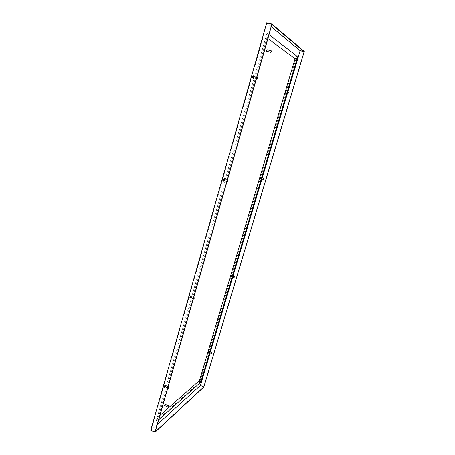 <?xml version="1.0" encoding="UTF-8"?>
<svg xmlns="http://www.w3.org/2000/svg" width="455" height="455" viewBox="0 0 455 455"><rect width="100%" height="100%" fill="white"/><g stroke="black" fill="none" stroke-linecap="round" stroke-linejoin="round"><path stroke-width="0.34" stroke-dasharray="2.27 1.71" d="M165.734 385.965L165.728 385.334L164.869 387.279L165.734 385.965M191.151 296.944L191.145 296.165L190.355 298.144L191.151 296.944M209.135 351.561L208.492 352.619L209.135 351.561M231.601 276.02L231.629 275.338L231.004 276.998L231.601 276.02M253.901 77.225L253.879 75.934L253.27 78.203L253.901 77.225M224.542 180.032L224.52 179.003L223.832 181.101L224.542 180.032M286.11 92.746L286.149 91.705L285.621 93.571L286.11 92.746M260.766 177.945L260.8 177.08L260.232 178.832L260.766 177.945M266.749 22.75L300.027 50.351L200.211 385.51L150.724 430.248M166.03 386.096L165.171 387.41L166.03 385.47L166.03 386.096M191.464 297.07L190.668 298.27L191.458 296.29L191.464 297.07M209.391 351.67L208.748 352.727L209.391 351.67M231.868 276.122L231.271 277.101L231.896 275.44L231.868 276.122M254.248 77.322L253.617 78.3L254.226 76.031L254.248 77.322M224.872 180.14L224.167 181.215L224.85 179.116L224.872 180.14M286.4 92.826L285.911 93.65L286.445 91.785L286.4 92.826M261.051 178.036L260.51 178.923L261.079 177.171L261.051 178.036M200.211 385.51L203.823 387.091M300.027 50.351L304.276 51.438M287.714 92.473L287.344 93.713M262.273 177.882L261.921 179.06M232.988 276.168L232.653 277.305M210.443 351.851L210.108 352.978M157.305 424.475L151.253 429.952L267.102 23.319L271.26 26.76M155.206 431.812L151.253 429.952M267.102 23.319L271.902 24.502M165.836 385.857L165.37 387.114L165.836 385.857M168.731 387.194L168.253 388.269M165.472 385.698C166.115 386.09 164.096 387.927 165.472 385.698M165.705 384.885C164.795 386.039 164.437 387.012 164.63 387.814C165.603 387.046 166.047 386.039 165.967 384.799L165.705 384.885M165.609 384.839L164.528 387.768C165.501 387 165.95 385.994 165.87 384.754L165.609 384.839M164.386 386.585C164.943 385.703 165.017 385.339 164.613 385.499L164.386 386.585M164.517 385.698L165.188 385.595L164.738 386.261L164.34 386.085L164.517 385.698L164.915 385.874M164.34 386.085L164.687 386.687L164.289 386.261M164.289 386.505L164.909 386.579L164.335 386.54M165.006 386.432L164.511 386.403L165.006 386.432L165.182 386.05L164.784 385.868L164.608 386.255M164.784 385.868L165.233 385.874L164.835 385.692M191.31 296.654L190.861 297.962L191.31 296.654M194.313 297.928L193.875 299.026M190.935 296.506C191.492 297.274 189.587 298.537 190.935 296.506M191.185 295.636C190.236 296.734 189.889 297.752 190.133 298.696C191.128 297.9 191.538 296.87 191.362 295.613L191.185 295.636M191.077 295.596L190.031 298.651C191.026 297.86 191.436 296.831 191.259 295.574L191.077 295.596M189.792 297.496C190.372 296.586 190.429 296.222 189.968 296.404L189.792 297.496M190.463 296.529L190.042 296.364L190.628 296.45L190.19 297.041L189.775 296.876L189.951 296.495L190.366 296.66M190.457 296.529L189.951 296.495M189.775 296.876L190.122 297.524L189.718 297.064M189.707 297.36L190.292 297.445L189.746 297.416M190.423 297.371L189.917 297.337L190.423 297.371L190.6 296.99L190.184 296.825L190.002 297.206M190.184 296.825L190.651 296.802L190.236 296.637M209.289 351.414L208.913 352.477L209.289 351.414M211.751 352.506L211.382 353.404M208.981 351.288C209.374 351.732 207.929 353.08 208.981 351.288M209.186 350.595L208.31 353.074L209.186 350.595M209.101 350.555L208.219 353.034L209.101 350.555M208.037 352.062L208.276 351.095L208.037 352.062M208.18 351.283L208.72 351.214L208.384 351.749L208.037 351.601L208.526 351.431M208.037 351.601L208.356 351.988L207.992 351.755M207.975 351.977L208.441 352.022L208.003 352.011M208.544 351.942L208.128 351.914L208.686 351.624L208.202 351.795M208.344 351.476L208.731 351.47L208.39 351.328M231.8 275.741L231.43 276.845L231.8 275.741M234.336 276.782L233.989 277.704M231.481 275.622C231.805 276.339 230.452 277.271 231.481 275.622M231.697 274.888L230.827 277.465L231.697 274.888M231.606 274.854L230.742 277.431L231.606 274.854M230.492 276.469L230.713 275.48L230.492 276.469M230.731 275.508L231.203 275.582L230.514 275.923L231.015 275.747M230.514 275.923L230.839 276.339L230.469 276.083M230.44 276.339L230.912 276.418L230.469 276.395M230.583 276.333L231.009 276.367L231.151 276.048L230.651 276.231M230.793 275.918L231.197 275.895L230.839 275.758M231.009 276.367L230.588 276.339M254.208 76.429L253.793 77.941L254.208 76.429L256.819 77.145M257.467 77.464L257.126 78.721M253.793 76.315C253.333 77.941 253.333 77.941 253.793 76.315M254.078 75.314L254.049 75.302C253.048 76.292 252.73 77.469 253.105 78.834C254.078 77.907 254.402 76.736 254.078 75.314M253.964 75.28L253.805 75.28C252.952 76.281 252.644 77.43 252.883 78.726L252.986 78.8C253.964 77.879 254.288 76.702 253.964 75.28M252.508 77.583C253.105 76.616 253.145 76.224 252.622 76.394L252.508 77.583M253.327 76.463L252.565 76.633L253.207 76.4M252.565 76.633L252.974 77.213L252.457 77.276L252.502 76.85M252.457 77.276L252.917 77.401M252.61 77.475L253.162 77.515L253.338 77.157L252.696 77.39M252.872 77.031L253.401 76.941L253.446 76.52L252.98 76.394L252.935 76.815M252.98 76.247L253.446 76.52M224.776 179.48L224.343 180.885L224.776 179.48M227.915 180.641L227.534 181.807M224.378 179.35C224.815 180.646 223.087 181.096 224.378 179.35M224.645 178.411C223.661 179.418 223.325 180.51 223.644 181.687C224.651 180.811 225.003 179.725 224.707 178.423L224.645 178.411M224.537 178.377L223.53 181.647C224.537 180.777 224.895 179.691 224.599 178.383L224.537 178.377M223.16 180.487C223.758 179.537 223.803 179.162 223.291 179.361L223.16 180.487M223.928 179.463L223.49 179.321L224.036 179.355L223.621 179.839L223.183 179.697L223.359 179.327L223.803 179.469M223.183 179.697L223.587 180.231L223.092 180.26L223.126 179.896M223.092 180.26L223.684 180.407L223.126 180.356M223.274 180.351L223.803 180.39L223.979 180.021L223.542 179.873L223.365 180.243M223.542 179.873L224.036 179.816L223.627 179.31L223.598 179.674M286.417 92.115L286.058 93.355L286.417 92.115L287.06 92.291M289.141 92.985L288.845 94.02M286.07 92.018C285.672 93.355 285.672 93.355 286.07 92.018M286.314 91.188L285.473 94.088L286.314 91.188M286.218 91.165L285.37 94.06L286.218 91.165M284.978 93.053C285.416 92.371 285.484 92.007 285.177 91.961L284.978 93.053M285.302 92.018L285.746 92.064L285.45 92.393L285.063 92.285L285.592 92.092M285.063 92.285L285.393 92.763L284.961 92.809L285.012 92.462M284.961 92.809L285.45 93.065L284.972 92.917M285.04 92.843L285.439 92.974L285.04 92.843M285.063 92.956L285.512 92.996L285.655 92.695L285.126 92.888M285.262 92.587L285.706 92.519L285.757 92.172L285.319 92.41M285.512 92.996L285.069 92.979M261.028 177.484L260.664 178.65L261.028 177.484M263.661 178.44L263.343 179.412M260.692 177.37C260.317 178.639 260.317 178.639 260.692 177.37M260.92 176.591L260.072 179.321L260.92 176.591M260.829 176.563L259.976 179.287L260.829 176.563M259.651 178.32C260.084 177.632 260.152 177.285 259.851 177.285L259.651 178.32M260.311 177.467L259.936 177.348L260.391 177.382L260.078 177.78L259.845 177.353L260.22 177.473M259.703 177.66L260.032 178.104L259.657 177.825M259.617 178.127L260.106 178.326L259.634 178.212M260.175 178.241L259.742 178.218L260.175 178.241L259.942 177.808L259.799 178.115M259.942 177.808L260.368 177.763L260.408 177.461L259.993 177.643M159.028 418.702L158.528 416.626L266.92 37.81L268.507 36.616L266.92 37.81L267.95 38.573M159.989 415.335L158.528 416.626L156.219 420.881L199.756 382.194L200.712 382.228L199.756 382.194L296.711 56.09L267.523 33.488L268.604 36.019C268.376 34.324 267.841 33.386 267 33.198L156.219 420.881C156.907 421.233 157.76 420.71 158.789 419.305L158.004 420.335L156.219 420.881L158.528 416.626L159.028 418.691M267 33.198L266.92 37.81L267 33.198M296.711 56.09L297.092 56.295L296.711 56.09L295.056 58.735L296.711 56.09M199.756 382.194L199.461 380.573L199.756 382.194M164.784 405.581L165.256 404.341M168.936 406.15L168.464 407.202M165.353 404.387L164.784 405.65M164.596 405.621L165.205 404.262M266.619 51.216L267.005 49.703M271.407 50.983L271.083 52.245M267.136 49.737L266.749 51.25M266.511 51.267L266.937 49.606M165.057 385.76L164.659 385.578L165.057 385.76M164.704 385.544L165.102 385.721M164.875 386.028L164.477 385.851M164.795 385.601L165.193 385.777M164.824 386.136L164.426 385.959M164.79 385.669L165.193 385.846M164.733 386.466L164.329 386.284M164.699 385.994L165.097 386.176M164.727 386.534L164.329 386.358M164.647 386.102L165.051 386.278M164.818 386.591L164.42 386.414M190.127 296.393L190.543 296.558M190.321 296.825L189.906 296.66M190.201 296.506L190.622 296.671M190.275 296.927L189.854 296.762M190.201 296.586L190.617 296.751M190.173 297.28L189.758 297.115M190.099 296.933L190.52 297.098M190.167 297.36L189.752 297.195M190.054 297.041L190.469 297.206M190.247 297.468L189.832 297.303M208.623 351.345L208.282 351.197L208.623 351.345M208.316 351.175L208.657 351.317M208.487 351.556L208.14 351.414M208.367 351.237L208.714 351.379M208.447 351.647L208.1 351.505M208.362 351.3L208.708 351.442M208.362 351.925L208.02 351.783M208.282 351.578L208.623 351.721M208.356 351.988L208.015 351.846M208.242 351.664L208.583 351.812M208.413 352.051L208.066 351.908M230.782 275.537L231.14 275.673M230.975 275.884L230.617 275.747M230.827 275.639L231.185 275.775M230.935 275.969L230.577 275.838M230.821 275.713L231.174 275.844M230.85 276.265L230.492 276.128M230.731 276.003L231.089 276.139M230.839 276.339L230.486 276.202M230.691 276.094L231.049 276.225M230.884 276.435L230.531 276.304M253.31 76.44L252.849 76.309M252.883 76.326L253.35 76.457M253.293 76.321L252.826 76.195M253.151 76.594L252.69 76.463M252.929 76.582L253.389 76.707M253.099 76.69L252.639 76.565M252.917 76.696L253.378 76.827M252.986 77.094L252.525 76.969M252.798 77.1L253.264 77.231M252.974 77.213L252.508 77.088M252.752 77.202L253.213 77.327M253.02 77.464L252.553 77.339M252.593 77.356L253.054 77.481M223.917 179.452L223.479 179.304M223.519 179.304L223.962 179.452M223.752 179.645L223.308 179.503M223.581 179.486L224.019 179.634M223.701 179.748L223.257 179.606M223.57 179.588L224.014 179.731M223.593 180.129L223.155 179.981M223.462 179.964L223.905 180.112M223.587 180.231L223.143 180.083M223.411 180.066L223.854 180.214M223.644 180.413L223.206 180.265M223.246 180.265L223.684 180.407M285.666 92.115L285.279 92.007M285.655 92.024L285.268 91.916M285.547 92.246L285.16 92.138M285.325 92.217L285.712 92.325M285.507 92.331L285.12 92.223M285.308 92.314L285.7 92.422M285.41 92.666L285.018 92.558M285.211 92.649L285.598 92.757M285.393 92.763L285.006 92.649M285.171 92.729L285.558 92.837M285.052 92.865L285.439 92.974M260.288 177.387L259.913 177.262L260.283 177.37M260.175 177.621L259.805 177.495M259.987 177.49L260.362 177.609M260.135 177.706L259.765 177.581M259.976 177.569L260.351 177.695M260.044 178.019L259.668 177.899M259.885 177.888L260.26 178.007M260.032 178.104L259.657 177.985M259.845 177.973L260.22 178.093M260.067 178.258L259.691 178.132M166.03 385.47L165.728 385.334M165.171 387.41L164.869 387.279M191.458 296.29L191.145 296.165M190.668 298.27L190.355 298.144M254.226 76.031L253.879 75.934M253.617 78.3L253.27 78.203M224.85 179.116L224.52 179.003M224.167 181.215L223.832 181.101M286.445 91.785L286.149 91.705M285.911 93.65L285.621 93.571M165.37 387.114L167.713 388.161M165.944 385.817L168.105 386.784M165.779 385.942L165.176 386.835L165.779 385.942M164.46 387.705L164.244 386.329M165.779 384.748L164.613 385.499M165.233 385.556L164.835 385.374M164.687 386.756L164.289 386.579M190.861 297.962L193.278 298.918M191.39 296.643L193.676 297.547M191.219 296.768L190.656 297.689L191.219 296.768M189.951 298.582L189.667 297.166M191.151 295.568L189.968 296.404M190.668 296.421L190.247 296.256M190.122 297.61L189.707 297.445M208.913 352.477L209.533 352.739M209.357 351.397L209.869 351.607M209.243 351.488L208.72 352.255L209.243 351.488M208.18 353L207.941 351.92M209.203 350.504L208.276 351.095M208.754 351.186L208.407 351.044M208.316 352.181L207.975 352.039M231.43 276.845L232.056 277.078M231.845 275.736L232.391 275.94M231.72 275.838L231.225 276.623L231.72 275.838M230.691 277.391L230.406 276.293M231.646 274.843L230.713 275.48M231.231 275.559L230.873 275.429M230.799 276.549L230.44 276.412M253.793 77.941L256.387 78.652M253.901 76.588L253.725 77.714L253.901 76.588M253.805 75.28L252.622 76.394M252.883 78.726L252.417 77.162M253.276 76.292L252.809 76.167M253.088 77.629L252.627 77.498M253.037 77.458L252.576 77.327M224.343 180.885L226.863 181.716M224.804 179.486L227.267 180.299M224.588 179.64L224.122 180.612L224.588 179.64M224.48 178.388L223.291 179.361M223.433 181.573L223.058 180.083M224.07 179.344L223.627 179.196M223.536 180.521L223.098 180.373M223.724 180.51L223.286 180.362M223.672 180.396L223.234 180.248M286.058 93.355L286.69 93.531M286.161 92.24L286.019 93.19L286.161 92.24M286.127 91.159L285.177 91.961M285.313 94.02L284.927 92.848M285.649 92.001L285.257 91.893M285.763 92.058L285.376 91.95M285.342 93.03L284.955 92.922M260.664 178.65L261.295 178.855M261.045 177.484L261.642 177.677M260.869 177.609L260.448 178.428L260.869 177.609M260.795 176.568L259.851 177.285M259.924 179.247L259.583 178.115M260.408 177.365L260.038 177.245M259.987 178.349L259.612 178.224M256.887 77.168L256.455 78.675M227.335 180.322L226.926 181.738M193.733 297.57L193.341 298.946M168.168 386.807L167.77 388.183M158.004 420.335L158.664 419.749M269.002 34.626L267.523 33.488"/><path stroke-width="0.68" d="M154.973 432.25L150.724 430.248L266.749 22.75L271.914 24.024L304.276 51.438L203.823 387.091L154.973 432.25L271.914 24.024M271.26 26.76L300.163 50.687L287.714 92.473M287.344 93.713L262.273 177.882M261.921 179.06L232.988 276.168M232.653 277.305L210.443 351.851M210.108 352.978L200.433 385.459L157.305 424.475M155.206 431.812L271.902 24.502L304.116 51.699L203.794 386.932L155.206 431.812M200.433 385.459L203.794 386.932M300.163 50.687L304.116 51.699M168.253 388.269L168.731 387.194M168.356 388.24L168.771 387.233L168.356 388.24M193.875 299.026L194.313 297.928M193.802 299.083L194.353 297.968L193.938 299.02M211.382 353.404L211.751 352.506M211.45 353.393L211.785 352.534L211.45 353.393M233.989 277.704L234.336 276.782M233.921 277.76L234.37 276.811L234.041 277.704M257.126 78.721L257.467 77.464M257.376 77.299L256.819 77.145M257.109 78.715L257.513 77.509L257.109 78.715M227.534 181.807L227.915 180.641M227.545 181.807L227.955 180.686L227.545 181.807M288.851 94.02L289.141 92.985M288.732 94.1L286.69 93.531M289.084 92.854L287.06 92.291M263.343 179.412L263.661 178.44M263.371 179.418L263.701 178.468L263.371 179.418M268.507 36.616L256.887 77.168M159.028 418.691L167.77 388.183M267.95 38.573L295.056 58.735C296.922 58.61 297.604 57.796 297.098 56.295L297.439 57.421C296.717 58.513 295.921 58.951 295.056 58.735L199.461 380.573L200.706 382.228C200.774 381.557 200.359 381.006 199.461 380.573L159.989 415.335M168.464 407.202L168.896 406.002L165.256 404.341L164.784 405.581M164.784 405.65L165.353 404.387M168.549 407.185L168.97 406.19L168.549 407.185M165.205 404.262L164.596 405.621M271.322 50.823L267.005 49.703L266.579 51.193L270.93 52.342L271.407 50.983M266.749 51.25L267.136 49.737M271.049 52.228L271.453 51.028L271.049 52.228M266.937 49.606L266.511 51.267M167.713 388.161L168.111 388.337M168.105 386.784L168.686 387.04M193.278 298.918L193.728 299.094M193.676 297.547L194.251 297.775M209.533 352.739L211.274 353.467M209.869 351.607L211.717 352.38M232.056 277.078L233.876 277.766M232.391 275.94L234.291 276.657M256.387 78.652L256.967 78.817M226.863 181.716L227.375 181.886M227.267 180.299L227.836 180.487M261.295 178.855L263.229 179.48M261.642 177.677L263.61 178.314M256.455 78.675L227.335 180.322M226.926 181.738L193.733 297.57M193.341 298.946L168.168 386.807M200.792 382.098L297.439 57.421M158.664 419.749L200.712 382.228M297.098 56.295L269.002 34.626M168.327 407.265L164.687 405.604"/></g></svg>

